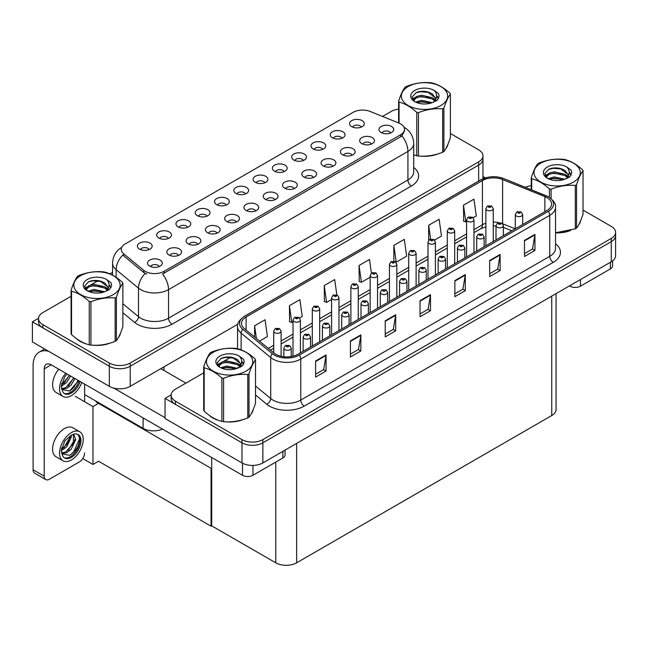<?xml version="1.0" encoding="UTF-8"?>
<svg xmlns="http://www.w3.org/2000/svg" width="648" height="648" viewBox="0 0 648 648"><rect width="100%" height="100%" fill="white"/><g stroke="black" fill="none" stroke-linecap="round" stroke-linejoin="round"><path stroke-width="0.97" d="M264.821 182.777A4.431 2.56 0 0 0 263.631 181.529A4.431 2.56 0 0 0 259.265 180.881A4.431 2.56 0 0 0 256.171 182.777M265.721 176.305A7.387 4.261 0 0 0 256.252 175.827A7.387 4.261 0 0 0 253.805 181.124A7.387 4.261 0 0 0 255.272 182.331A7.387 4.261 0 0 0 267.187 181.124A7.387 4.261 0 0 0 265.721 176.305M245.535 193.914A4.431 2.56 0 0 0 244.345 192.667A4.431 2.56 0 0 0 239.979 192.019A4.431 2.56 0 0 0 236.885 193.914M246.434 187.442A7.387 4.261 0 0 0 236.966 186.964A7.387 4.261 0 0 0 234.519 192.262A7.387 4.261 0 0 0 235.985 193.469A7.387 4.261 0 0 0 247.901 192.262A7.387 4.261 0 0 0 246.434 187.442M226.249 205.043A4.431 2.56 0 0 0 225.059 203.796A4.431 2.56 0 0 0 220.693 203.148A4.431 2.56 0 0 0 217.598 205.043M227.148 198.572A7.387 4.261 0 0 0 217.679 198.102A7.387 4.261 0 0 0 215.233 203.399A7.387 4.261 0 0 0 216.699 204.606A7.387 4.261 0 0 0 228.614 203.399A7.387 4.261 0 0 0 227.148 198.572M352.099 155.22A4.431 2.56 0 0 0 350.908 153.973A4.431 2.56 0 0 0 346.542 153.325A4.431 2.56 0 0 0 343.448 155.22M352.998 148.748A7.387 4.261 0 0 0 343.529 148.271A7.387 4.261 0 0 0 341.083 153.568A7.387 4.261 0 0 0 342.549 154.775A7.387 4.261 0 0 0 354.464 153.568A7.387 4.261 0 0 0 352.998 148.748M294.233 188.625A4.431 2.56 0 0 0 293.05 187.377A4.431 2.56 0 0 0 288.684 186.729A4.431 2.56 0 0 0 285.59 188.625M295.132 182.153A7.387 4.261 0 0 0 285.671 181.675A7.387 4.261 0 0 0 283.225 186.972A7.387 4.261 0 0 0 284.691 188.179A7.387 4.261 0 0 0 296.598 186.972A7.387 4.261 0 0 0 295.132 182.153M361.252 127.097A4.431 2.56 0 0 0 360.061 125.858A4.431 2.56 0 0 0 355.695 125.21A4.431 2.56 0 0 0 352.609 127.097M362.151 120.625A7.387 4.261 0 0 0 352.69 120.155A7.387 4.261 0 0 0 350.244 125.453A7.387 4.261 0 0 0 351.71 126.66A7.387 4.261 0 0 0 363.617 125.453A7.387 4.261 0 0 0 362.151 120.625M313.519 177.487A4.431 2.56 0 0 0 312.336 176.24A4.431 2.56 0 0 0 307.97 175.592A4.431 2.56 0 0 0 304.876 177.487M314.426 171.015A7.387 4.261 0 0 0 304.957 170.546A7.387 4.261 0 0 0 302.511 175.843A7.387 4.261 0 0 0 303.977 177.05A7.387 4.261 0 0 0 315.884 175.843A7.387 4.261 0 0 0 314.426 171.015M371.385 144.083A4.431 2.56 0 0 0 370.194 142.835A4.431 2.56 0 0 0 365.828 142.187A4.431 2.56 0 0 0 362.734 144.083M372.284 137.611A7.387 4.261 0 0 0 362.815 137.141A7.387 4.261 0 0 0 360.369 142.439A7.387 4.261 0 0 0 361.835 143.645A7.387 4.261 0 0 0 373.75 142.439A7.387 4.261 0 0 0 372.284 137.611M168.383 238.448A4.431 2.56 0 0 0 167.2 237.2A4.431 2.56 0 0 0 162.834 236.552A4.431 2.56 0 0 0 159.74 238.448M169.282 231.976A7.387 4.261 0 0 0 159.821 231.506A7.387 4.261 0 0 0 157.375 236.804A7.387 4.261 0 0 0 158.841 238.01A7.387 4.261 0 0 0 170.748 236.804A7.387 4.261 0 0 0 169.282 231.976M217.088 233.167A4.431 2.56 0 0 0 215.897 231.919A4.431 2.56 0 0 0 211.531 231.271A4.431 2.56 0 0 0 208.445 233.167M217.987 226.695A7.387 4.261 0 0 0 208.526 226.217A7.387 4.261 0 0 0 206.08 231.514A7.387 4.261 0 0 0 207.546 232.721A7.387 4.261 0 0 0 219.453 231.514A7.387 4.261 0 0 0 217.987 226.695M322.68 149.372A4.431 2.56 0 0 0 321.489 148.125A4.431 2.56 0 0 0 317.123 147.477A4.431 2.56 0 0 0 314.037 149.372M323.579 142.9A7.387 4.261 0 0 0 314.118 142.422A7.387 4.261 0 0 0 311.672 147.72A7.387 4.261 0 0 0 313.13 148.927A7.387 4.261 0 0 0 325.045 147.72A7.387 4.261 0 0 0 323.579 142.9M178.516 255.434A4.431 2.56 0 0 0 177.325 254.186A4.431 2.56 0 0 0 172.959 253.538A4.431 2.56 0 0 0 169.873 255.434M179.415 248.962A7.387 4.261 0 0 0 169.954 248.484A7.387 4.261 0 0 0 167.508 253.789A7.387 4.261 0 0 0 168.974 254.988A7.387 4.261 0 0 0 180.881 253.789A7.387 4.261 0 0 0 179.415 248.962M332.805 166.358A4.431 2.56 0 0 0 331.622 165.11A4.431 2.56 0 0 0 327.256 164.462A4.431 2.56 0 0 0 324.162 166.358M333.712 159.886A7.387 4.261 0 0 0 324.243 159.408A7.387 4.261 0 0 0 321.797 164.705A7.387 4.261 0 0 0 323.263 165.912A7.387 4.261 0 0 0 335.17 164.705A7.387 4.261 0 0 0 333.712 159.886M236.374 222.029A4.431 2.56 0 0 0 235.184 220.782A4.431 2.56 0 0 0 230.818 220.134A4.431 2.56 0 0 0 227.731 222.029M237.273 215.557A7.387 4.261 0 0 0 227.813 215.079A7.387 4.261 0 0 0 225.366 220.385A7.387 4.261 0 0 0 226.832 221.584A7.387 4.261 0 0 0 238.739 220.385A7.387 4.261 0 0 0 237.273 215.557M341.966 138.235A4.431 2.56 0 0 0 340.775 136.987A4.431 2.56 0 0 0 336.409 136.339A4.431 2.56 0 0 0 333.323 138.235M342.865 131.763A7.387 4.261 0 0 0 333.404 131.285A7.387 4.261 0 0 0 330.958 136.59A7.387 4.261 0 0 0 332.424 137.797A7.387 4.261 0 0 0 344.331 136.59A7.387 4.261 0 0 0 342.865 131.763M274.946 199.762A4.431 2.56 0 0 0 273.764 198.515A4.431 2.56 0 0 0 269.398 197.867A4.431 2.56 0 0 0 266.304 199.762M275.846 193.29A7.387 4.261 0 0 0 266.385 192.812A7.387 4.261 0 0 0 263.939 198.11A7.387 4.261 0 0 0 265.405 199.317A7.387 4.261 0 0 0 277.312 198.11A7.387 4.261 0 0 0 275.846 193.29M284.108 171.639A4.431 2.56 0 0 0 282.917 170.392A4.431 2.56 0 0 0 278.551 169.744A4.431 2.56 0 0 0 275.457 171.639M285.007 165.167A7.387 4.261 0 0 0 275.538 164.689A7.387 4.261 0 0 0 273.091 169.995A7.387 4.261 0 0 0 274.558 171.202A7.387 4.261 0 0 0 286.473 169.995A7.387 4.261 0 0 0 285.007 165.167M255.66 210.892A4.431 2.56 0 0 0 254.47 209.652A4.431 2.56 0 0 0 250.112 208.996A4.431 2.56 0 0 0 247.018 210.892M256.559 204.42A7.387 4.261 0 0 0 247.099 203.95A7.387 4.261 0 0 0 244.652 209.247A7.387 4.261 0 0 0 246.119 210.454A7.387 4.261 0 0 0 258.026 209.247A7.387 4.261 0 0 0 256.559 204.42M197.802 244.296A4.431 2.56 0 0 0 196.611 243.057A4.431 2.56 0 0 0 192.245 242.409A4.431 2.56 0 0 0 189.159 244.296M198.701 237.824A7.387 4.261 0 0 0 189.24 237.354A7.387 4.261 0 0 0 186.794 242.652A7.387 4.261 0 0 0 188.26 243.859A7.387 4.261 0 0 0 200.167 242.652A7.387 4.261 0 0 0 198.701 237.824M303.394 160.51A4.431 2.56 0 0 0 302.203 159.262A4.431 2.56 0 0 0 297.837 158.614A4.431 2.56 0 0 0 294.743 160.51M304.293 154.038A7.387 4.261 0 0 0 294.824 153.56A7.387 4.261 0 0 0 292.386 158.857A7.387 4.261 0 0 0 293.844 160.064A7.387 4.261 0 0 0 305.759 158.857A7.387 4.261 0 0 0 304.293 154.038M159.23 266.571A4.431 2.56 0 0 0 158.039 265.324A4.431 2.56 0 0 0 153.673 264.676A4.431 2.56 0 0 0 150.587 266.571M160.129 260.099A7.387 4.261 0 0 0 150.668 259.621A7.387 4.261 0 0 0 148.222 264.919A7.387 4.261 0 0 0 149.688 266.126A7.387 4.261 0 0 0 161.595 264.919A7.387 4.261 0 0 0 160.129 260.099M206.955 216.181A4.431 2.56 0 0 0 205.772 214.934A4.431 2.56 0 0 0 201.407 214.286A4.431 2.56 0 0 0 198.312 216.181M207.862 209.709A7.387 4.261 0 0 0 198.393 209.231A7.387 4.261 0 0 0 195.947 214.529A7.387 4.261 0 0 0 197.413 215.735A7.387 4.261 0 0 0 209.32 214.529A7.387 4.261 0 0 0 207.862 209.709M187.669 227.318A4.431 2.56 0 0 0 186.486 226.071A4.431 2.56 0 0 0 182.12 225.423A4.431 2.56 0 0 0 179.026 227.318M188.568 220.846A7.387 4.261 0 0 0 179.107 220.369A7.387 4.261 0 0 0 176.661 225.666A7.387 4.261 0 0 0 178.127 226.873A7.387 4.261 0 0 0 190.034 225.666A7.387 4.261 0 0 0 188.568 220.846M390.671 132.953A4.431 2.56 0 0 0 389.48 131.706A4.431 2.56 0 0 0 385.115 131.058A4.431 2.56 0 0 0 382.02 132.953M391.57 126.482A7.387 4.261 0 0 0 382.101 126.004A7.387 4.261 0 0 0 379.655 131.301A7.387 4.261 0 0 0 381.121 132.508A7.387 4.261 0 0 0 393.036 131.301A7.387 4.261 0 0 0 391.57 126.482M149.097 249.585A4.431 2.56 0 0 0 147.914 248.338A4.431 2.56 0 0 0 143.548 247.69A4.431 2.56 0 0 0 140.454 249.585M149.996 243.113A7.387 4.261 0 0 0 140.535 242.636A7.387 4.261 0 0 0 138.089 247.941A7.387 4.261 0 0 0 139.555 249.14A7.387 4.261 0 0 0 151.462 247.941A7.387 4.261 0 0 0 149.996 243.113M400.618 123.906A13.292 7.671 0 0 0 398.844 123.047L370.178 111.456A13.292 7.671 0 0 0 353.152 112.315L125.161 243.948A13.292 7.671 0 0 0 121.265 249.375A13.292 7.671 0 0 0 123.671 253.781L143.743 270.329A13.292 7.671 0 0 0 164.025 271.35L400.618 134.76A13.292 7.671 0 0 0 404.514 129.333A13.292 7.671 0 0 0 400.618 123.906M162.51 429.098A14.766 8.529 180 0 1 143.103 428.352L84.621 394.583M38.532 318.281L32.4 321.821L109.334 366.242A14.766 8.529 0 0 0 130.224 366.242L478.637 165.086A14.766 8.529 0 0 0 482.963 159.06A14.766 8.529 0 0 1 478.637 165.086L130.224 366.242A14.766 8.529 0 0 1 109.334 366.242L42.841 327.856A14.766 8.529 0 0 1 38.516 321.821L38.516 318.605A14.766 8.529 0 0 0 42.841 324.64L109.334 363.026A14.766 8.529 0 0 0 130.224 363.026L478.637 161.87A14.766 8.529 0 0 0 482.963 155.844A14.766 8.529 0 0 0 478.637 149.81L450.392 133.504M32.4 321.821L32.4 341.925L109.334 386.338A14.766 8.529 0 0 0 130.224 386.338L237.865 324.194M99.168 402.983L92.972 406.563L75.29 396.349M211.685 467.945L211.062 468.31L211.062 526.192L98.545 461.23L92.972 464.446L82.766 458.557M92.972 464.446L92.972 406.563M211.062 526.192L211.685 525.836L211.685 457.496M96.738 401.582L96.107 401.938L211.062 468.31M203.723 372.851L175.478 389.156A14.766 8.529 0 0 0 171.153 395.183L171.153 398.399A14.766 8.529 0 0 0 175.478 404.433L241.979 442.819A14.766 8.529 0 0 0 262.861 442.819L611.275 241.664A14.766 8.529 0 0 0 615.6 235.637A14.766 8.529 0 0 1 611.275 241.664L262.861 442.819A14.766 8.529 0 0 1 241.979 442.819L165.038 398.399L165.038 418.503L241.979 462.923A14.766 8.529 0 0 0 262.861 462.923L611.275 261.768A14.766 8.529 0 0 0 615.6 255.733L615.6 232.421A14.766 8.529 0 0 0 611.275 226.395L583.03 210.09M171.169 394.859L165.038 398.399M556.073 293.641L556.073 409.496A14.766 8.529 180 0 1 551.74 415.53L296.63 562.812A14.766 8.529 180 0 1 275.748 562.812L211.685 525.836M76.756 338.831A23.636 13.64 0 0 0 80.271 341.423A23.636 13.64 0 0 0 86.573 344.023M404.514 129.333L404.514 130.961L401.906 135.829L400.618 136.76L162.535 274.031A17.229 9.947 60 0 1 168.553 289.64A19.691 11.372 180 0 1 140.705 289.64A19.691 11.372 180 0 1 138.494 288.125L116.13 269.681A19.691 11.372 180 0 1 112.566 263.161L112.566 275.165M146.723 274.031L143.743 272.516L122.772 255.061A17.229 11.526 129.5 0 0 116.13 269.681L116.13 277.328M420.463 156.119A23.636 13.64 0 0 0 437.967 153.892M445.945 148.408A23.636 13.64 0 0 0 448.011 144.075M92.939 345.214A23.636 13.64 0 0 0 110.444 342.986M118.422 337.503A23.636 13.64 0 0 0 120.488 333.169M398.609 109.115A14.766 8.529 0 0 0 391.254 111.424L382.539 116.454M112.566 272.322L109.893 273.869M98.245 280.592L90.744 284.926M71.086 296.274L42.841 312.579A14.766 8.529 0 0 0 38.516 318.605M209.393 415.409A23.636 13.64 0 0 0 212.909 418A23.636 13.64 0 0 0 219.21 420.601M546.977 197.632A15.755 9.096 180 0 1 551.586 204.063A15.755 9.096 180 0 1 546.977 210.495L297.991 354.245A15.755 9.096 180 0 1 273.942 353.03L244.353 328.625A15.755 9.096 180 0 1 241.501 323.409A15.755 9.096 180 0 1 246.119 316.977L482.428 180.541A15.755 9.096 180 0 1 502.605 179.528L544.871 196.611A15.755 9.096 180 0 1 546.977 197.632M548.37 196.822A17.723 10.23 0 0 0 545.997 195.68L503.739 178.597A17.723 10.23 0 0 0 499.478 177.325A17.723 10.23 0 0 0 487.661 177.325A17.723 10.23 0 0 0 481.043 179.739L244.725 316.175A17.723 10.23 0 0 0 242.741 329.281L272.33 353.678A17.723 10.23 0 0 0 299.384 355.047L548.37 211.297A17.723 10.23 0 0 0 548.37 196.822M315.608 360.993L315.608 377.079L326.049 371.045L326.049 354.966L315.608 360.993M315.608 374.22L323.652 369.579L326.009 355.501A3.937 2.276 -120 0 0 326.049 354.966M323.579 369.619L326.049 371.045M350.422 340.897L350.422 356.975L360.863 350.949L360.863 334.87L350.422 340.897M350.422 354.124L358.466 349.483L360.823 335.405A3.937 2.276 -120 0 0 360.863 334.87M358.393 349.523L360.863 350.949M385.228 320.801L385.228 336.879L395.677 330.845L395.677 314.766L385.228 320.801M385.228 334.028L393.279 329.378L395.636 315.301A3.937 2.276 -120 0 0 395.677 314.766M393.206 329.419L395.677 330.845M524.483 240.4L524.483 256.478L534.932 250.452L534.932 234.374L524.483 240.4M524.483 253.627L532.526 248.986L534.884 234.908A3.937 2.276 -120 0 0 534.932 234.374M532.462 249.026L534.932 250.452M489.669 260.496L489.669 276.583L500.118 270.548L500.118 254.47L489.669 260.496M489.669 273.723L497.713 269.082L500.07 255.004A3.937 2.276 -120 0 0 500.118 254.47M497.648 269.123L500.118 270.548M454.856 280.6L454.856 296.679L465.305 290.652L465.305 274.566L454.856 280.6M454.856 293.828L462.899 289.178L465.256 275.1A3.937 2.276 -120 0 0 465.305 274.566M462.834 289.219L465.305 290.652M420.042 300.696L420.042 316.775L430.491 310.748L430.491 294.67L420.042 300.696M420.042 313.924L428.085 309.282L430.45 295.204A3.937 2.276 -120 0 0 430.491 294.67M428.02 309.323L430.491 310.748M555.53 232.867A23.636 13.64 0 0 0 570.605 230.469M578.583 224.986A23.636 13.64 0 0 0 580.649 220.652M225.577 421.791A23.636 13.64 0 0 0 243.081 419.564M251.068 414.08A23.636 13.64 0 0 0 253.125 409.747M171.153 395.183A14.766 8.529 0 0 0 175.478 401.217L241.979 439.603A14.766 8.529 0 0 0 262.861 439.603L611.275 238.448A14.766 8.529 0 0 0 615.6 232.421M531.247 185.693A14.766 8.529 0 0 0 525.285 187.296M230.882 357.17L223.382 361.503M299.562 317.99L302.227 316.451L299.87 299.651L289.429 305.686L289.591 321.667M259.5 341.123L267.413 336.555L265.056 319.756L254.615 325.782L254.615 337.09M393.863 245.381L396.22 262.189L406.669 256.154L404.312 239.355L393.863 245.381L393.863 261.241M434.573 240.044L441.482 236.058L439.125 219.259L428.676 225.285L428.676 240.238M473.145 217.777L476.296 215.954L473.939 199.155L463.49 205.189L463.66 221.171M336.83 294.872L334.684 279.555L324.243 285.582L324.405 301.563M371.409 273.075L369.498 259.451L359.049 265.486L359.219 281.467M359.049 265.486L361.414 282.285L370.154 277.239M361.414 282.285L359.049 281.402M396.22 262.189L395.572 261.946M428.676 225.285L430.612 239.047M463.49 205.189L465.847 221.989L466.584 221.559M465.847 221.989L463.49 221.106M324.243 285.582L326.6 302.381L331.582 299.506M326.6 302.381L324.243 301.506M289.429 305.686L291.786 322.485L293.009 321.773M291.786 322.485L289.429 321.602M254.615 325.782L256.406 338.564M281.111 356.279L281.111 331.169A3.694 2.13 180 0 1 278.826 333.137A3.694 2.13 180 0 1 274.801 332.675A3.694 2.13 180 0 1 273.723 331.169L275.197 328.601A2.462 1.482 57.8 0 1 276.51 328.674A1.231 0.713 0 0 0 276.542 329.662A1.231 0.713 0 0 0 278.284 329.662A1.231 0.713 0 0 0 278.284 328.649A1.231 0.713 0 0 0 276.583 328.633L277.911 329.16L277.069 329.354L276.51 328.674M277.085 329.362L277.085 328.949M276.583 328.633A2.462 1.361 -117.9 0 0 275.432 328.463A2.462 1.361 -117.9 0 0 275.327 328.536M291.236 356.546L291.236 348.146A3.694 2.13 180 0 1 288.959 350.123A3.694 2.13 180 0 1 284.934 349.661A3.694 2.13 180 0 1 283.856 348.146L285.322 345.587A2.462 1.482 57.8 0 1 286.635 345.659A1.231 0.713 0 0 0 286.675 346.639A1.231 0.713 0 0 0 288.417 346.639A1.231 0.713 0 0 0 288.417 345.635A1.231 0.713 0 0 0 286.716 345.619L288.036 346.137L287.202 346.34L286.635 345.659M287.21 346.348L287.21 345.927M286.716 345.619A2.462 1.361 -117.9 0 0 285.566 345.449A2.462 1.361 -117.9 0 0 285.452 345.522M211.685 479.423L211.062 479.058M580.462 279.555L580.462 286.189L610.4 268.904L610.4 262.27M485.465 177.876L482.963 176.434M612.571 260.917L612.571 265.891A7.387 4.261 180 0 1 610.4 268.904M580.462 286.189A7.387 4.261 180 0 1 570.021 286.189L570.021 285.582M569.495 285.889L570.021 286.189M252.939 465.41L252.939 475.284L282.884 457.998L282.884 451.364M185.927 383.122L160.858 368.655M165.038 417.693L113.781 388.103M44.234 476.183A7.387 4.261 120 0 0 45.765 479.569L34.628 473.137A7.387 4.261 -60 0 1 33.097 469.751L44.234 476.183L44.234 368.858A9.85 5.686 60 0 1 46.275 364.346A9.85 5.686 60 0 1 51.2 364.832L242.498 475.284L242.498 463.207M48.632 351.297A29.541 17.059 -120 0 0 39.212 352.115A29.541 17.059 -120 0 0 33.097 365.642L33.097 469.751M45.765 479.569A7.387 4.261 120 0 0 49.459 479.204L79.396 461.919A7.387 4.261 120 0 0 84.621 452.871M84.621 401.736L84.621 384.134M285.047 450.117L285.047 454.977A7.387 4.261 180 0 1 282.884 457.998M252.939 475.284A7.387 4.261 180 0 1 242.498 475.284M300.397 352.852L300.397 320.031A3.694 2.13 180 0 1 298.112 321.999A3.694 2.13 180 0 1 294.095 321.538A3.694 2.13 180 0 1 293.009 320.031L294.484 317.471A2.462 1.482 57.8 0 1 295.796 317.544A1.231 0.713 0 0 0 295.828 318.524A1.231 0.713 0 0 0 297.57 318.524A1.231 0.713 0 0 0 297.57 317.52A1.231 0.713 0 0 0 295.869 317.496L297.197 318.022L296.355 318.225L295.796 317.544M296.371 318.233L296.371 317.812M295.869 317.496A2.462 1.361 -117.9 0 0 294.719 317.334A2.462 1.361 -117.9 0 0 294.613 317.399M319.683 341.723L319.683 308.894A3.694 2.13 180 0 1 317.399 310.862A3.694 2.13 180 0 1 313.381 310.4A3.694 2.13 180 0 1 312.296 308.894L313.77 306.334A2.462 1.482 57.8 0 1 315.082 306.407A1.231 0.713 0 0 0 315.114 307.387A1.231 0.713 0 0 0 316.856 307.387A1.231 0.713 0 0 0 316.856 306.382A1.231 0.713 0 0 0 315.155 306.358L316.483 306.885L315.641 307.087L315.082 306.407M315.657 307.095L315.657 306.674M315.155 306.358A2.462 1.361 -117.9 0 0 314.005 306.196A2.462 1.361 -117.9 0 0 313.899 306.269M338.969 330.585L338.969 297.764A3.694 2.13 180 0 1 336.685 299.732A3.694 2.13 180 0 1 332.667 299.271A3.694 2.13 180 0 1 331.582 297.764L333.056 295.196A2.462 1.482 57.8 0 1 334.368 295.269A1.231 0.713 0 0 0 334.409 296.249A1.231 0.713 0 0 0 336.142 296.249A1.231 0.713 0 0 0 336.142 295.245A1.231 0.713 0 0 0 334.441 295.229L335.769 295.747L334.927 295.95L334.368 295.269M334.943 295.958L334.943 295.545M334.441 295.229A2.462 1.361 -117.9 0 0 333.291 295.059A2.462 1.361 -117.9 0 0 333.185 295.132M310.522 347.004L310.522 337.017A3.694 2.13 180 0 1 308.246 338.985A3.694 2.13 180 0 1 304.22 338.523A3.694 2.13 180 0 1 303.143 337.017L304.617 334.449A2.462 1.482 57.8 0 1 305.929 334.522A1.231 0.713 0 0 0 305.961 335.51A1.231 0.713 0 0 0 307.703 335.51A1.231 0.713 0 0 0 307.703 334.506A1.231 0.713 0 0 0 306.002 334.481L306.496 334.797M306.002 334.481A2.462 1.361 -117.9 0 0 304.852 334.311A2.462 1.361 -117.9 0 0 304.738 334.384M306.472 335.194L305.929 334.522M329.808 335.867L329.808 325.879A3.694 2.13 180 0 1 327.532 327.848A3.694 2.13 180 0 1 323.506 327.386A3.694 2.13 180 0 1 322.429 325.879L323.903 323.32A2.462 1.482 57.8 0 1 325.215 323.393A1.231 0.713 0 0 0 325.247 324.373A1.231 0.713 0 0 0 326.989 324.373A1.231 0.713 0 0 0 326.989 323.368A1.231 0.713 0 0 0 325.288 323.344L325.79 323.66M325.288 323.344A2.462 1.361 -117.9 0 0 324.138 323.182A2.462 1.361 -117.9 0 0 324.024 323.247M325.758 324.065L325.215 323.393M349.102 324.737L349.102 314.742A3.694 2.13 180 0 1 346.818 316.718A3.694 2.13 180 0 1 342.792 316.248A3.694 2.13 180 0 1 341.715 314.742L343.189 312.182A2.462 1.482 57.8 0 1 344.501 312.255A1.231 0.713 0 0 0 344.534 313.235A1.231 0.713 0 0 0 346.275 313.235A1.231 0.713 0 0 0 346.275 312.231A1.231 0.713 0 0 0 344.574 312.214L345.894 312.733L345.06 312.935L344.501 312.255M344.574 312.214A2.462 1.361 -117.9 0 0 343.424 312.044A2.462 1.361 -117.9 0 0 343.31 312.117M368.388 313.6L368.388 303.612A3.694 2.13 180 0 1 366.104 305.581A3.694 2.13 180 0 1 362.078 305.119A3.694 2.13 180 0 1 361.001 303.612L362.475 301.045A2.462 1.482 57.8 0 1 363.787 301.118A1.231 0.713 0 0 0 363.82 302.106A1.231 0.713 0 0 0 365.561 302.106A1.231 0.713 0 0 0 365.561 301.101A1.231 0.713 0 0 0 363.86 301.077L365.18 301.604L364.346 301.798L363.787 301.118M364.362 301.806L364.362 301.393M363.86 301.077A2.462 1.361 -117.9 0 0 362.71 300.907A2.462 1.361 -117.9 0 0 362.605 300.98M58.766 369.206A16.743 9.663 120 0 0 56.06 392.437L63.018 396.454A16.743 9.663 120 0 0 71.393 395.628A16.743 9.663 120 0 0 81.786 382.498M65.732 373.224A16.743 9.663 120 0 0 63.018 396.454M61.738 383.503L61.487 387.302L62.856 391.886A13.543 7.817 120 0 0 64.622 393.684A13.543 7.817 120 0 0 71.393 393.012A13.543 7.817 120 0 0 80.101 381.518M64.12 393.352A13.543 7.817 120 0 0 70.349 392.413A13.543 7.817 120 0 0 79.056 380.919M78.57 380.635L69.555 391.036L61.819 389.472M70.616 376.043L66.647 382.547L61.471 386.192M69.506 375.403L61.536 385.034M75.03 378.594L71.069 385.098L66.76 388.379L61.722 389.067M73.929 377.954L65.659 387.739L61.633 388.606M62.856 391.886L61.187 386.597L64.816 376.658L67.117 374.026M78.157 380.4L73.645 387.601L69.595 391.109M73.742 377.849L68.218 386.103M69.32 375.297L63.796 383.551M79.761 431.779L72.795 427.761A16.743 9.663 120 0 0 64.427 428.595A16.743 9.663 120 0 0 53.492 443.345A16.743 9.663 120 0 0 56.06 456.759L63.018 460.777A16.743 9.663 120 0 0 71.393 459.95A16.743 9.663 120 0 0 82.328 445.192A16.743 9.663 120 0 0 79.761 431.779A16.743 9.663 120 0 0 71.393 432.613A16.743 9.663 120 0 0 60.458 447.363A16.743 9.663 120 0 0 63.018 460.777M77.817 434.379L79.696 437.894C79.761 445.192 76.375 451.008 69.555 455.358L61.819 453.786M71.393 457.334A13.543 7.817 120 0 0 80.239 445.403A13.543 7.817 120 0 0 78.157 434.557A13.543 7.817 120 0 0 71.393 435.221A13.543 7.817 120 0 0 70.284 435.934L64.816 440.98L61.187 450.919L62.856 456.208A13.543 7.817 120 0 0 64.622 458.006A13.543 7.817 120 0 0 71.393 457.334M64.12 457.666A13.543 7.817 120 0 0 70.349 456.727A13.543 7.817 120 0 0 79.696 437.894M71.264 435.294L71.32 437.149L66.647 446.869L61.471 450.514M70.235 435.966L67.619 443.54L61.536 449.356M72.77 434.541L73.993 434.93L75.735 439.7L71.069 449.42L66.76 452.693L61.722 453.381M73.402 434.67L73.475 443.426L65.659 452.053L61.633 452.928M62.856 456.208L61.487 451.615L61.738 447.825M79.388 436.606L79.51 439.117L73.645 451.915L70.114 455.082M74.561 439.749L68.218 450.417M70.138 437.198L63.796 447.865M447.193 145.946A23.385 13.503 180 0 1 446.942 146.48M435.618 154.556A23.385 13.503 180 0 1 423.703 156.168M579.83 222.523A23.385 13.503 180 0 1 579.579 223.058M568.264 231.134A23.385 13.503 180 0 1 556.34 232.754M119.669 335.04A23.385 13.503 180 0 1 119.418 335.575M108.103 343.651A23.385 13.503 180 0 1 96.179 345.263M83.665 342.873A23.385 13.503 180 0 1 80.441 341.318A23.385 13.503 180 0 1 78.319 339.908M252.307 411.618A23.385 13.503 180 0 1 252.056 412.152M240.74 420.228A23.385 13.503 180 0 1 228.817 421.84M216.302 419.45A23.385 13.503 180 0 1 213.079 417.895A23.385 13.503 180 0 1 210.956 416.494M408.143 86.597A23.142 13.357 -0 0 0 408.143 105.494A23.142 13.357 -0 0 0 440.867 105.494A23.142 13.357 -0 0 0 440.867 86.597A23.142 13.357 -0 0 0 408.143 86.597M413.699 154.791L416.786 155.739A26.584 15.35 -0 0 0 418.462 156.006C426.505 156.703 434.573 155.455 442.673 152.256A26.584 15.35 -0 0 0 443.297 151.907A26.584 15.35 -0 0 0 443.904 151.543C446.059 148.854 448.222 144.196 450.392 137.57L450.392 94.187A26.584 15.35 -0 0 0 449.939 93.215C444.018 87.853 438.113 84.443 432.216 82.985A26.584 15.35 -0 0 0 430.539 82.725C422.431 82.029 414.364 83.276 406.328 86.468A26.584 15.35 -0 0 0 405.705 86.816A26.584 15.35 -0 0 0 405.097 87.18C402.926 89.91 400.764 94.568 398.609 101.153A26.584 15.35 -0 0 0 399.063 102.125L399.063 123.136M416.786 155.739L416.786 112.363C410.856 106.993 404.951 103.583 399.063 102.125M416.786 112.363A26.584 15.35 -0 0 0 418.462 112.622L418.462 156.006M442.673 152.256L442.673 108.872C434.638 108.176 426.57 109.423 418.462 112.622M442.673 108.872A26.584 15.35 -0 0 0 443.297 108.524A26.584 15.35 -0 0 0 443.904 108.167L443.904 151.543M432.159 102.659L421.589 100.327L415.595 102.101M430.685 103.145L421.589 101.598L416.939 102.684M435.051 100.432L432.459 97.751L421.589 95.224L416.543 96.479L413.627 98.966L413.246 100.319M434.638 101.064L432.459 99.031L421.589 96.495L416.543 97.751L413.481 100.57M433.65 102.165L435.375 99.776L435.756 98.091L427.315 91.797C423.104 90.939 419.361 91.238 416.081 92.688L412.112 97.014L414.777 101.639A13.754 7.938 -0 0 0 431.973 102.716L437.335 100.116L439.142 96.05L438.526 93.62L434.014 90.315A13.754 7.938 -0 0 0 414.777 90.428A13.754 7.938 -0 0 0 414.777 101.663M435.164 101.501L435.756 99.103M435.723 98.593L432.459 93.928L427.607 91.854M434.014 90.315C436.882 93.223 437.335 96.374 435.375 99.768M398.609 122.95L398.609 101.153M450.392 94.187C448.238 96.884 446.075 101.542 443.904 108.167M429.673 102.716L420.714 101.947L417.142 102.595M436.226 100.902L435.594 100.4M435.213 100.124L434.573 99.703M429.673 97.613L420.714 96.844L417.142 97.492M413.699 98.836L412.646 99.484M438.461 98.593L436.574 96.115M429.713 92.518L420.714 91.741L415.919 92.761M439.142 96.171L438.526 93.62M436.63 100.634L435.707 99.849M435.432 99.638L433.229 98.318M414.566 97.767L412.411 99.023M438.615 98.294L436.566 95.475M540.78 163.183A23.142 13.357 -0 0 0 540.78 182.072A23.142 13.357 -0 0 0 573.504 182.072A23.142 13.357 -0 0 0 573.504 163.183A23.142 13.357 -0 0 0 540.78 163.183M555.53 232.754L575.311 228.833A26.584 15.35 -0 0 0 575.942 228.485A26.584 15.35 -0 0 0 576.542 228.12C578.696 225.431 580.859 220.774 583.03 214.148L583.03 170.764A26.584 15.35 -0 0 0 582.576 169.792C576.655 164.43 570.75 161.02 564.862 159.562A26.584 15.35 -0 0 0 563.177 159.303C555.069 158.606 547.001 159.853 538.966 163.045A26.584 15.35 -0 0 0 538.342 163.393A26.584 15.35 -0 0 0 537.735 163.758C535.564 166.487 533.401 171.145 531.247 177.738A26.584 15.35 -0 0 0 531.7 178.71L531.7 189.888M549.423 197.397L549.423 188.941C543.502 183.57 537.589 180.16 531.7 178.71M549.423 188.941A26.584 15.35 -0 0 0 551.1 189.2L551.1 198.62M575.311 228.833L575.311 185.45C567.275 184.753 559.208 186 551.1 189.2M575.311 185.45A26.584 15.35 -0 0 0 575.942 185.101A26.584 15.35 -0 0 0 576.542 184.745L576.542 228.12M564.797 179.245L554.226 176.904L548.232 178.678M563.323 179.723L554.226 178.184L549.577 179.261M567.689 177.009L565.096 174.328L554.226 171.801L549.18 173.057L546.272 175.543L545.891 176.896M567.275 177.641L565.096 175.608L554.226 173.073L549.18 174.328L546.118 177.147M566.287 178.743L568.013 176.353L568.393 174.668L559.953 168.375C555.741 167.516 551.999 167.816 548.718 169.266L544.757 173.591L547.414 178.216M567.802 178.079L568.393 175.681M568.361 175.171L565.096 170.505L560.253 168.431M547.414 167.006A13.754 7.938 -0 0 0 547.414 178.241A13.754 7.938 -0 0 0 564.611 179.293L569.973 176.693L571.779 172.627L571.163 170.197L566.652 166.892A13.754 7.938 -0 0 0 547.414 167.006M566.652 166.892C569.519 169.8 569.973 172.951 568.013 176.345M531.247 189.702L531.247 177.738M583.03 170.764C580.875 173.462 578.713 178.119 576.542 184.745M562.31 179.293L553.351 178.524L549.788 179.172M568.863 177.479L568.231 176.977M567.851 176.702L567.211 176.28M562.31 174.191L553.351 173.421L549.788 174.069M546.337 175.414L545.284 176.062M571.099 175.171L569.211 172.692M562.351 169.096L553.351 168.318L548.556 169.347M571.779 172.749L571.163 170.197M569.268 177.212L568.345 176.426M568.069 176.216L565.866 174.895M547.204 174.344L545.049 175.6M571.253 174.871L569.211 172.052M80.619 275.692A23.142 13.357 -0 0 0 80.619 294.589A23.142 13.357 -0 0 0 113.343 294.589A23.142 13.357 -0 0 0 113.343 275.692A23.142 13.357 -0 0 0 80.619 275.692M78.181 275.91A26.584 15.35 -0 0 0 77.574 276.275C75.403 279.005 73.24 283.662 71.086 290.247A26.584 15.35 -0 0 0 71.539 291.219L71.539 334.603C77.428 339.949 83.341 343.359 89.262 344.833A26.584 15.35 -0 0 0 90.939 345.092C98.982 345.797 107.05 344.55 115.15 341.35A26.584 15.35 -0 0 0 115.781 341.002A26.584 15.35 -0 0 0 116.381 340.637C118.535 337.948 120.698 333.291 122.869 326.665L122.869 283.281A26.584 15.35 -0 0 0 122.415 282.309C116.494 276.947 110.589 273.529 104.701 272.079A26.584 15.35 -0 0 0 103.016 271.82C94.908 271.123 86.84 272.371 78.805 275.562A26.584 15.35 -0 0 0 78.181 275.91M89.262 344.833L89.262 301.45C83.341 296.087 77.428 292.677 71.539 291.219M89.262 301.45A26.584 15.35 -0 0 0 90.939 301.717L90.939 345.092M115.15 341.35L115.15 297.967C107.114 297.262 99.047 298.517 90.939 301.717M115.15 297.967A26.584 15.35 -0 0 0 115.781 297.618A26.584 15.35 -0 0 0 116.381 297.254L116.381 340.637M71.086 290.247L71.086 333.631A26.584 15.35 -0 0 0 71.539 334.603M104.636 291.754L94.065 289.421L88.071 291.195M103.162 292.232L94.065 290.693L89.416 291.778M107.528 289.518L104.936 286.845L94.065 284.31L89.019 285.574L86.111 288.06L85.73 289.413M107.114 290.158L104.936 288.125L94.065 285.59L89.019 286.845L85.957 289.656M106.126 291.26L107.852 288.87L108.232 287.186L99.792 280.892C95.58 280.033 91.838 280.333 88.557 281.783L84.596 286.1L87.253 290.733A13.754 7.938 -0 0 0 104.45 291.811L109.812 289.211L111.618 285.144L111.002 282.714L106.491 279.401A13.754 7.938 -0 0 0 87.253 279.523A13.754 7.938 -0 0 0 87.253 290.758M107.641 290.596L108.232 288.198M108.2 287.688L104.936 283.014L100.092 280.949M106.491 279.401C109.358 282.317 109.812 285.468 107.852 288.862M122.869 283.281C120.714 285.971 118.552 290.636 116.381 297.254M102.149 291.811L93.191 291.041L89.627 291.689M108.702 289.996L108.07 289.494M107.689 289.219L107.05 288.797M102.149 286.708L93.191 285.938L89.627 286.586M86.176 287.931L85.123 288.579M110.938 287.688L109.05 285.209M102.19 281.613L93.191 280.835L88.395 281.856M111.618 285.266L111.002 282.714M109.107 289.729L108.184 288.943M107.908 288.733L105.705 287.412M87.043 286.861L84.888 288.117M111.092 287.388L109.05 284.569M213.257 352.269A23.142 13.357 -0 0 0 213.257 371.166A23.142 13.357 -0 0 0 245.981 371.166A23.142 13.357 -0 0 0 245.981 352.269A23.142 13.357 -0 0 0 213.257 352.269M210.819 352.488A26.584 15.35 -0 0 0 210.211 352.852C208.04 355.582 205.878 360.239 203.723 366.825A26.584 15.35 -0 0 0 204.177 367.797L204.177 411.18C210.065 416.526 215.978 419.945 221.9 421.411A26.584 15.35 -0 0 0 223.584 421.67C231.62 422.375 239.687 421.127 247.787 417.928A26.584 15.35 -0 0 0 248.419 417.579A26.584 15.35 -0 0 0 249.018 417.215C251.173 414.526 253.336 409.868 255.506 403.242L255.506 359.859A26.584 15.35 -0 0 0 255.061 358.887C249.132 353.524 243.227 350.114 237.338 348.656A26.584 15.35 -0 0 0 235.653 348.397C227.553 347.701 219.478 348.948 211.442 352.139A26.584 15.35 -0 0 0 210.819 352.488M221.9 421.411L221.9 378.035C215.978 372.665 210.065 369.255 204.177 367.797M221.9 378.035A26.584 15.35 -0 0 0 223.584 378.294L223.584 421.67M247.787 417.928L247.787 374.544C239.752 373.847 231.684 375.095 223.584 378.294M247.787 374.544A26.584 15.35 -0 0 0 248.419 374.196A26.584 15.35 -0 0 0 249.018 373.839L249.018 417.215M203.723 366.825L203.723 410.208A26.584 15.35 -0 0 0 204.177 411.18M237.273 368.331L226.703 365.999L220.709 367.772M235.799 368.817L226.703 367.27L222.053 368.356M240.165 366.104L237.573 363.423L226.703 360.896L221.656 362.151L218.749 364.638L218.368 365.99M239.752 366.736L237.573 364.703L226.703 362.167L221.656 363.423L218.595 366.233M238.764 367.837L240.489 365.448L240.87 363.763L232.43 357.469C228.218 356.611 224.475 356.91 221.195 358.36L217.234 362.686L219.891 367.311M240.278 367.173L240.87 364.775M240.837 364.265L237.573 359.6L232.729 357.526M219.891 356.1A13.754 7.938 -0 0 0 219.891 367.335A13.754 7.938 -0 0 0 237.087 368.388L242.449 365.788L244.256 361.722L243.64 359.292L239.128 355.987A13.754 7.938 -0 0 0 219.891 356.1M239.128 355.987C241.996 358.895 242.449 362.046 240.489 365.44M255.506 359.859C253.352 362.556 251.189 367.214 249.018 373.839M234.795 368.388L225.828 367.619L222.264 368.267M241.34 366.574L240.708 366.071M240.327 365.796L239.687 365.375M234.795 363.285L225.828 362.516L222.264 363.164M218.813 364.508L217.76 365.156M243.575 364.265L241.688 361.786M234.827 358.19L225.828 357.413L221.033 358.433M244.256 361.843L243.64 359.292M241.745 366.306L240.821 365.521M240.546 365.31L238.343 363.99M219.68 363.439L217.526 364.694M243.729 363.965L241.688 361.147M358.255 319.448L358.255 286.627A3.694 2.13 180 0 1 355.971 288.595A3.694 2.13 180 0 1 351.953 288.133A3.694 2.13 180 0 1 350.868 286.627L352.342 284.067A2.462 1.482 57.8 0 1 353.654 284.14A1.231 0.713 0 0 0 353.695 285.12A1.231 0.713 0 0 0 355.428 285.12A1.231 0.713 0 0 0 355.428 284.116A1.231 0.713 0 0 0 353.727 284.091L354.229 284.407M353.727 284.091A2.462 1.361 -117.9 0 0 352.577 283.929A2.462 1.361 -117.9 0 0 352.471 283.994M354.197 284.804L353.654 284.14M377.541 308.31L377.541 275.489A3.694 2.13 180 0 1 375.265 277.457A3.694 2.13 180 0 1 371.239 276.996A3.694 2.13 180 0 1 370.154 275.489L371.628 272.93A2.462 1.482 57.8 0 1 372.94 273.002A1.231 0.713 0 0 0 372.981 273.983A1.231 0.713 0 0 0 374.722 273.983A1.231 0.713 0 0 0 374.722 272.978A1.231 0.713 0 0 0 373.013 272.954L374.341 273.48L373.499 273.683L372.94 273.002M373.515 273.691L373.515 273.27M373.013 272.954A2.462 1.361 -117.9 0 0 371.863 272.792A2.462 1.361 -117.9 0 0 371.758 272.865M396.827 297.181L396.827 264.36A3.694 2.13 180 0 1 394.551 266.328A3.694 2.13 180 0 1 390.525 265.866A3.694 2.13 180 0 1 389.44 264.36L390.914 261.792A2.462 1.482 57.8 0 1 392.226 261.865A1.231 0.713 0 0 0 392.267 262.845A1.231 0.713 0 0 0 394.008 262.845A1.231 0.713 0 0 0 394.008 261.841A1.231 0.713 0 0 0 392.299 261.824L393.628 262.343L392.785 262.545L392.226 261.865M392.801 262.553L392.801 262.14M392.299 261.824A2.462 1.361 -117.9 0 0 391.149 261.654A2.462 1.361 -117.9 0 0 391.044 261.727M387.674 302.462L387.674 292.475A3.694 2.13 180 0 1 385.39 294.443A3.694 2.13 180 0 1 381.364 293.981A3.694 2.13 180 0 1 380.287 292.475L381.761 289.915A2.462 1.482 57.8 0 1 383.073 289.988A1.231 0.713 0 0 0 383.106 290.968A1.231 0.713 0 0 0 384.847 290.968A1.231 0.713 0 0 0 384.847 289.964A1.231 0.713 0 0 0 383.146 289.94L384.475 290.466L383.632 290.669L383.073 289.988M383.648 290.677L383.648 290.255M383.146 289.94A2.462 1.361 -117.9 0 0 381.996 289.778A2.462 1.361 -117.9 0 0 381.891 289.842M406.96 291.333L406.96 281.337A3.694 2.13 180 0 1 404.676 283.306A3.694 2.13 180 0 1 400.65 282.844A3.694 2.13 180 0 1 399.573 281.337L401.047 278.778A2.462 1.482 57.8 0 1 402.359 278.851A1.231 0.713 0 0 0 402.392 279.831A1.231 0.713 0 0 0 404.133 279.831A1.231 0.713 0 0 0 404.133 278.826A1.231 0.713 0 0 0 402.432 278.802L402.935 279.118M402.432 278.802A2.462 1.361 -117.9 0 0 401.282 278.64A2.462 1.361 -117.9 0 0 401.177 278.713M402.902 279.523L402.359 278.851M426.246 280.195L426.246 270.208A3.694 2.13 180 0 1 423.962 272.176A3.694 2.13 180 0 1 419.945 271.714A3.694 2.13 180 0 1 418.859 270.208L420.333 267.64A2.462 1.482 57.8 0 1 421.645 267.713A1.231 0.713 0 0 0 421.678 268.701A1.231 0.713 0 0 0 423.419 268.701A1.231 0.713 0 0 0 423.419 267.689A1.231 0.713 0 0 0 421.718 267.673L422.221 267.989M421.718 267.673A2.462 1.361 -117.9 0 0 420.568 267.502A2.462 1.361 -117.9 0 0 420.463 267.575M422.188 268.385L421.645 267.713M416.113 286.043L416.113 253.222A3.694 2.13 180 0 1 413.837 255.191A3.694 2.13 180 0 1 409.811 254.729A3.694 2.13 180 0 1 408.726 253.222L410.2 250.655A2.462 1.482 57.8 0 1 411.512 250.727A1.231 0.713 0 0 0 411.553 251.716A1.231 0.713 0 0 0 413.294 251.716A1.231 0.713 0 0 0 413.294 250.711A1.231 0.713 0 0 0 411.593 250.687L412.088 251.003M411.593 250.687A2.462 1.361 -117.9 0 0 410.435 250.525A2.462 1.361 -117.9 0 0 410.33 250.59M412.055 251.4L411.512 250.727M435.399 274.906L435.399 242.085A3.694 2.13 180 0 1 433.123 244.053A3.694 2.13 180 0 1 429.098 243.591A3.694 2.13 180 0 1 428.012 242.085L429.486 239.525A2.462 1.482 57.8 0 1 430.799 239.598A1.231 0.713 0 0 0 430.839 240.578A1.231 0.713 0 0 0 432.58 240.578A1.231 0.713 0 0 0 432.58 239.574A1.231 0.713 0 0 0 430.88 239.549L431.374 239.865M430.88 239.549A2.462 1.361 -117.9 0 0 429.721 239.387A2.462 1.361 -117.9 0 0 429.616 239.452M431.341 240.27L430.799 239.598M454.685 263.776L454.685 230.947A3.694 2.13 180 0 1 452.409 232.924A3.694 2.13 180 0 1 448.384 232.462A3.694 2.13 180 0 1 447.298 230.947L448.772 228.388A2.462 1.482 57.8 0 1 450.085 228.461A1.231 0.713 0 0 0 450.125 229.441A1.231 0.713 0 0 0 451.867 229.441A1.231 0.713 0 0 0 451.867 228.436A1.231 0.713 0 0 0 450.166 228.42L451.486 228.938L450.644 229.141L450.085 228.461M450.166 228.42A2.462 1.361 -117.9 0 0 449.007 228.25A2.462 1.361 -117.9 0 0 448.902 228.323M473.971 252.639L473.971 219.818A3.694 2.13 180 0 1 471.695 221.786A3.694 2.13 180 0 1 467.67 221.324A3.694 2.13 180 0 1 466.584 219.818L468.059 217.25A2.462 1.482 57.8 0 1 469.371 217.323A1.231 0.713 0 0 0 469.411 218.311A1.231 0.713 0 0 0 471.153 218.311A1.231 0.713 0 0 0 471.153 217.307A1.231 0.713 0 0 0 469.452 217.283L470.772 217.809L469.93 218.003L469.371 217.323M469.946 218.02L469.946 217.598M469.452 217.283A2.462 1.361 -117.9 0 0 468.302 217.112A2.462 1.361 -117.9 0 0 468.188 217.185M493.258 241.501L493.258 208.68A3.694 2.13 180 0 1 490.982 210.649A3.694 2.13 180 0 1 486.956 210.187A3.694 2.13 180 0 1 485.879 208.68L487.345 206.121A2.462 1.482 57.8 0 1 488.657 206.194A1.231 0.713 0 0 0 488.697 207.174A1.231 0.713 0 0 0 490.439 207.174A1.231 0.713 0 0 0 490.439 206.169A1.231 0.713 0 0 0 488.738 206.145L490.058 206.672L489.216 206.874L488.657 206.194M489.232 206.882L489.232 206.461M488.738 206.145A2.462 1.361 -117.9 0 0 487.588 205.983A2.462 1.361 -117.9 0 0 487.474 206.048M445.532 269.058L445.532 259.07A3.694 2.13 180 0 1 443.248 261.039A3.694 2.13 180 0 1 439.231 260.577A3.694 2.13 180 0 1 438.145 259.07L439.619 256.511A2.462 1.482 57.8 0 1 440.932 256.584A1.231 0.713 0 0 0 440.964 257.564A1.231 0.713 0 0 0 442.705 257.564A1.231 0.713 0 0 0 442.705 256.559A1.231 0.713 0 0 0 441.005 256.535L442.333 257.062L441.49 257.264L440.932 256.584M441.005 256.535A2.462 1.361 -117.9 0 0 439.854 256.373A2.462 1.361 -117.9 0 0 439.749 256.438M464.819 257.928L464.819 247.933A3.694 2.13 180 0 1 462.534 249.901A3.694 2.13 180 0 1 458.517 249.44A3.694 2.13 180 0 1 457.431 247.933L458.906 245.373A2.462 1.482 57.8 0 1 460.218 245.446A1.231 0.713 0 0 0 460.258 246.426A1.231 0.713 0 0 0 461.992 246.426A1.231 0.713 0 0 0 461.992 245.422A1.231 0.713 0 0 0 460.291 245.398L461.619 245.924L460.777 246.127L460.218 245.446M460.793 246.135L460.793 245.714M460.291 245.398A2.462 1.361 -117.9 0 0 459.14 245.236A2.462 1.361 -117.9 0 0 459.035 245.309M484.105 246.791L484.105 236.804A3.694 2.13 180 0 1 481.82 238.772A3.694 2.13 180 0 1 477.803 238.31A3.694 2.13 180 0 1 476.717 236.804L478.192 234.236A2.462 1.482 57.8 0 1 479.504 234.309A1.231 0.713 0 0 0 479.544 235.289A1.231 0.713 0 0 0 481.278 235.289A1.231 0.713 0 0 0 481.278 234.284A1.231 0.713 0 0 0 479.577 234.268L480.905 234.787L480.063 234.989L479.504 234.309M480.079 234.997L480.079 234.584M479.577 234.268A2.462 1.361 -117.9 0 0 478.427 234.098A2.462 1.361 -117.9 0 0 478.321 234.171M503.391 235.653L503.391 225.666A3.694 2.13 180 0 1 501.115 227.634A3.694 2.13 180 0 1 497.089 227.173A3.694 2.13 180 0 1 496.004 225.666L497.478 223.098A2.462 1.482 57.8 0 1 498.79 223.171A1.231 0.713 0 0 0 498.83 224.159A1.231 0.713 0 0 0 500.572 224.159A1.231 0.713 0 0 0 500.572 223.155A1.231 0.713 0 0 0 498.863 223.131L500.191 223.657L499.349 223.86L498.79 223.171M499.365 223.868L499.365 223.447M498.863 223.131A2.462 1.361 -117.9 0 0 497.713 222.969A2.462 1.361 -117.9 0 0 497.607 223.034M522.677 224.524L522.677 214.529A3.694 2.13 180 0 1 520.401 216.497A3.694 2.13 180 0 1 516.375 216.035A3.694 2.13 180 0 1 515.29 214.529L516.764 211.969A2.462 1.482 57.8 0 1 518.076 212.042A1.231 0.713 0 0 0 518.116 213.022A1.231 0.713 0 0 0 519.858 213.022A1.231 0.713 0 0 0 519.858 212.018A1.231 0.713 0 0 0 518.149 211.993L519.477 212.52L518.635 212.722L518.076 212.042M518.651 212.73L518.651 212.309M518.149 211.993A2.462 1.361 -117.9 0 0 516.999 211.831A2.462 1.361 -117.9 0 0 516.893 211.904M143.103 428.352L143.103 417.895M478.637 181.067L478.637 161.87M130.224 386.338L130.224 363.026M109.334 386.338L109.334 363.026M163.993 370.462L163.993 366.849M123.671 253.781L123.671 255.968M143.743 270.329L143.743 272.516M164.025 271.35L164.025 273.359M400.618 134.76L400.618 136.76M241.979 462.923L241.979 439.603M262.861 462.923L262.861 439.603M611.275 261.768L611.275 238.448M551.74 415.53L551.74 296.136M296.63 562.812L296.63 443.426M275.748 562.812L275.748 462.113M413.699 167.435A24.616 14.216 180 0 1 411.415 186.008L172.036 324.211A4.925 2.843 60 0 1 168.553 318.184L407.932 179.982A19.691 11.372 0 0 0 413.699 171.939L413.699 143.402A19.691 11.372 180 0 1 407.932 151.438A17.229 9.947 -120 0 0 401.906 135.829M172.036 324.211A24.616 14.216 180 0 1 137.222 324.211A24.616 14.216 180 0 1 134.468 322.315L122.869 312.757M145.209 273.432A17.229 11.526 129.5 0 0 138.494 288.125L138.494 316.67A19.691 11.372 0 0 0 140.705 318.184A19.691 11.372 0 0 0 168.553 318.184L168.553 289.64L407.932 151.438L407.932 179.982A4.925 2.843 60 0 0 411.415 186.008M42.841 324.64L42.841 327.856M122.869 303.782L138.494 316.67A4.925 3.297 -50.5 0 1 134.468 322.315M555.53 243.769A24.616 14.216 180 0 1 553.238 262.351L304.26 406.102A4.925 2.843 60 0 1 300.777 400.067L549.755 256.316A19.691 11.372 0 0 0 555.53 248.281L555.53 207.279A19.691 11.372 180 0 1 549.755 215.314A4.925 2.843 -120 0 0 548.37 211.297M304.26 406.102A24.616 14.216 180 0 1 269.447 406.102A24.616 14.216 180 0 1 266.684 404.198L255.506 394.988M272.33 353.678A4.925 3.297 129.5 0 0 270.718 357.55L270.718 398.552A19.691 11.372 0 0 0 272.921 400.067A19.691 11.372 0 0 0 300.777 400.067L300.777 359.065A19.691 11.372 180 0 1 270.718 357.55L241.129 333.145A19.691 11.372 180 0 1 237.565 326.624L237.565 348.713M487.661 177.325L480.662 179.901A4.925 2.843 60 0 1 481.043 179.739M244.725 316.175A4.925 2.843 -120 0 0 244.353 316.329C239.217 320.047 236.949 323.474 237.565 326.624M242.741 329.281A4.925 3.297 129.5 0 0 241.129 333.145L241.129 349.871M299.384 355.047A4.925 2.843 60 0 1 300.777 359.065L549.755 215.314L549.755 256.316A4.925 2.843 60 0 0 553.238 262.351M232.948 369.425A24.616 14.216 180 0 1 233.491 367.951M175.478 401.217L175.478 404.433M241.129 364.233L241.129 366.703M237.565 367.627A19.691 11.372 0 0 0 237.589 368.242M255.506 386.014L270.718 398.552A4.925 3.297 -50.5 0 1 266.684 404.198M246.119 316.977L246.119 330.083M544.871 196.611L544.871 211.71M502.605 179.528L502.605 223.681M515.201 228.833L502.694 223.779M498.725 222.596A15.755 9.096 0 0 0 493.258 222.102M485.879 223.26A15.755 9.096 0 0 0 482.428 224.759L473.971 229.643M482.428 180.541L482.428 224.759A8.861 5.119 60 0 1 480.597 228.817L473.971 232.64M466.584 233.912L454.685 240.781M447.298 245.041L435.399 251.918M428.012 256.179L416.113 263.048M408.726 267.316L396.827 274.185M389.44 278.454L377.541 285.322M370.154 289.583L358.255 296.46M350.868 300.721L338.969 307.589M331.582 311.858L319.683 318.727M312.296 322.988L300.397 329.864M293.009 334.125L281.111 340.994M273.723 345.263L268.312 348.381M511.831 230.785L504.371 227.772A8.861 4.147 -68 0 1 503.391 226.954M420.042 301.207L430.45 295.204M454.856 281.111L465.256 275.1M489.669 261.006L500.07 255.004M524.483 240.91L534.884 234.908M385.228 321.311L395.636 315.301M350.422 341.407L360.823 335.405M315.608 361.503L326.009 355.501M51.2 364.832L44.234 368.858M482.963 178.759L482.963 155.844M413.699 143.402C413.367 136.323 410.249 131.009 404.36 127.47L404.036 127.292M121.905 247.236C116.016 250.768 112.906 256.082 112.566 263.161M555.53 207.279C556.195 204.217 553.927 200.783 548.743 196.984L503.885 178.646L499.478 177.325M480.662 179.901L244.353 316.329M504.371 227.772L503.391 227.399M496.004 225.933L493.258 225.844M485.879 226.768L480.597 228.817M466.584 236.909L454.685 243.778M447.298 248.038L435.399 254.915M428.012 259.176L416.113 266.045M408.726 270.313L396.827 277.182M389.44 281.451L377.541 288.32M370.154 292.58L358.255 299.457M350.868 303.718L338.969 310.586M331.582 314.855L319.683 321.724M312.296 325.985L300.397 332.861M293.009 337.122L281.111 343.991M273.723 348.26L270.451 350.147M281.111 331.169L279.515 328.528L275.432 328.463M273.723 352.844L273.723 331.169M291.236 348.146L289.648 345.514L285.566 345.449M283.856 356.74L283.856 348.146M39.212 352.115L44.639 348.989M300.397 320.031L298.801 317.399L294.719 317.334M293.009 356.181L293.009 320.031M319.683 308.894L318.087 306.261L314.005 306.196M312.296 345.983L312.296 308.894M338.969 297.764L337.373 295.124L333.291 295.059M331.582 334.846L331.582 297.764M310.522 337.017L308.934 334.384L304.852 334.311M303.143 351.265L303.143 337.017M329.808 325.879L328.22 323.247L324.138 323.182M322.429 340.135L322.429 325.879M349.102 314.742L347.506 312.109L343.424 312.044M341.715 328.998L341.715 314.742M368.388 303.612L366.792 300.972L362.71 300.907M361.001 317.86L361.001 303.612M358.255 286.627L356.659 283.994L352.577 283.929M350.868 323.716L350.868 286.627M377.541 275.489L375.945 272.857L371.863 272.792M370.154 312.579L370.154 275.489M396.827 264.36L395.24 261.719L391.149 261.654M389.44 301.442L389.44 264.36M387.674 292.475L386.078 289.842L381.996 289.778M380.287 306.731L380.287 292.475M406.96 281.337L405.365 278.705L401.282 278.64M399.573 295.593L399.573 281.337M426.246 270.208L424.651 267.567L420.568 267.502M418.859 284.456L418.859 270.208M416.113 253.222L414.526 250.59L410.435 250.525M408.726 290.304L408.726 253.222M435.399 242.085L433.812 239.452L429.721 239.387M428.012 279.175L428.012 242.085M454.685 230.947L453.098 228.315L449.007 228.25M447.298 268.037L447.298 230.947M473.971 219.818L472.384 217.185L468.302 217.112M466.584 256.9L466.584 219.818M493.258 208.68L491.67 206.048L487.588 205.983M485.879 245.77L485.879 208.68M445.532 259.07L443.937 256.438L439.854 256.373M438.145 273.326L438.145 259.07M464.819 247.933L463.223 245.3L459.14 245.236M457.431 262.189L457.431 247.933M484.105 236.804L482.509 234.163L478.427 234.098M476.717 251.051L476.717 236.804M503.391 225.666L501.795 223.034L497.713 222.969M496.004 239.922L496.004 225.666M522.677 214.529L521.089 211.896L516.999 211.831M515.29 228.785L515.29 214.529"/></g></svg>
